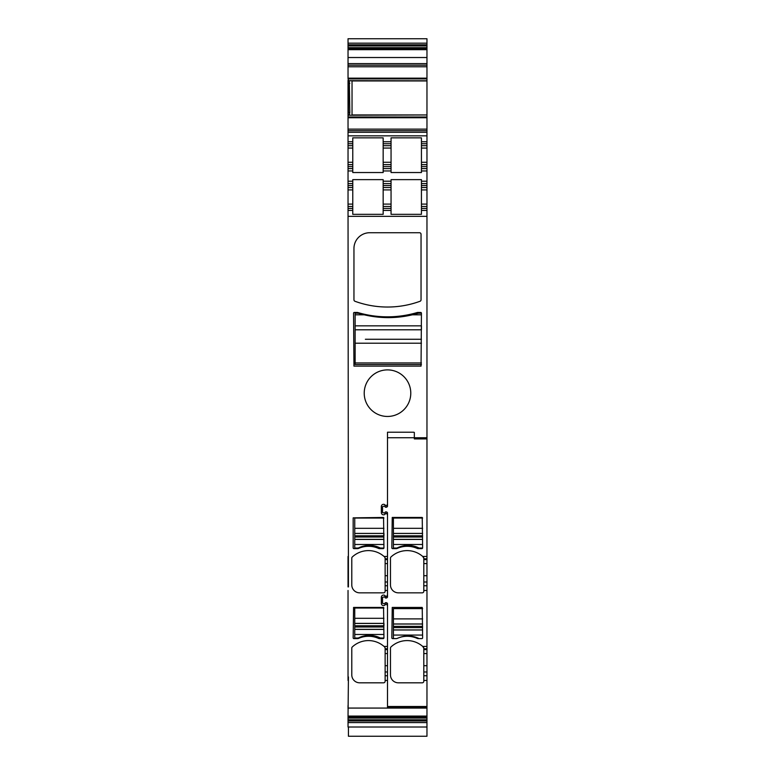 <?xml version="1.0" encoding="UTF-8"?>
<svg xmlns="http://www.w3.org/2000/svg" width="775" height="775" viewBox="0 0 775 775"><rect width="100%" height="100%" fill="white"/><g stroke="black" fill="none" stroke-linecap="round" stroke-linejoin="round"><path stroke-width="1.16" d="M422.627 624.02L393.419 624.02L393.419 638.61L396.18 638.61L392.634 638.61A0.785 0.785 0 0 1 391.84 637.825L392.237 607.435L422.23 607.435L422.627 637.825A0.785 0.785 0 0 1 421.832 638.61L418.287 638.61A2.761 2.761 0 0 1 417.163 638.377A24.471 24.471 0 0 0 397.304 638.377A2.761 2.761 0 0 1 396.18 638.61M393.419 624.02L393.419 608.617L422.627 608.617M418.287 638.61L419.072 638.61A24.471 24.471 0 0 0 399.077 637.67M422.627 533.452L393.419 533.452L393.419 548.041L396.974 548.041A24.471 24.471 0 0 1 419.072 548.041L422.598 548.041M393.419 533.452L393.419 518.049L422.627 518.049M419.072 548.041L416.32 548.041M398.147 548.041L396.974 548.041M354.747 625.774L383.945 625.774L383.945 623.429L354.747 623.429L354.747 638.019L358.292 638.019A24.471 24.471 0 0 1 380.399 638.019L383.925 638.019M354.747 623.429L354.747 608.026L383.945 608.026M380.399 638.019L377.648 638.019M359.464 638.019L358.292 638.019M354.747 535.796L383.945 535.796L383.945 533.452L354.747 533.452L354.747 548.041L358.292 548.041A24.471 24.471 0 0 1 380.399 548.041L383.925 548.041A0.785 0.785 0 0 1 383.16 548.632L379.605 548.632A2.761 2.761 0 0 1 378.491 548.4A24.471 24.471 0 0 0 358.631 548.4A2.761 2.761 0 0 1 357.507 548.632L353.952 548.632A0.785 0.785 0 0 1 353.168 547.847L353.168 517.855L383.557 517.458L383.945 548.041M354.747 533.452L354.747 518.049L383.945 518.049M380.399 548.041L377.648 548.041M359.464 548.041L358.292 548.041M421.435 329.801L355.134 329.801L421.435 329.801L421.435 325.858L355.134 325.858L355.134 313.226L358.292 313.226L364.192 314.805A104.586 104.586 0 0 0 412.387 314.805L418.287 313.226L421.435 313.226A0.785 0.785 0 0 0 420.651 312.441L417.493 312.441A104.586 104.586 0 0 1 357.507 312.441L354.349 312.441A0.785 0.785 0 0 0 353.565 313.226L353.952 366.11L421.048 366.11L421.435 313.226M421.435 364.531L355.134 364.531L355.134 325.858M421.435 339.276L365.364 339.276M398.553 364.531L355.134 364.531M348.43 676.914L348.033 716.09L426.967 716.09L426.967 706.49L387.5 706.49L387.5 603.493L386.715 602.698L385.33 602.698L384.565 603.89L382.53 603.289L382.53 597.37L384.565 596.779L385.33 597.961L386.715 597.961L387.5 597.176L387.5 512.721L386.715 511.936L385.33 511.936L384.565 513.127L382.53 512.527L382.53 506.608L384.565 506.007L385.33 507.199L386.715 507.199L387.5 506.404L387.5 437.739L426.967 437.739L426.967 162.275L421.435 162.275L421.435 145.7L426.967 145.7L426.967 129.125L348.033 129.125L348.033 117.742L426.967 117.742L426.967 129.125M426.967 437.739L426.967 438.921L414.334 438.921L414.334 432.421L413.55 432.218L387.5 432.218L387.5 506.404M426.967 438.921L426.967 556.45L422.704 556.45L423.809 558.145A1.579 1.579 0 0 0 423.722 557.622M426.967 558.814L423.809 558.814L423.809 559.627L426.967 559.627L426.967 556.45M426.967 559.627L426.967 563.58L423.809 563.58L423.809 559.627M423.809 563.58L423.809 575.718L426.967 575.718L426.967 563.58M426.967 575.718L426.967 582.006L423.809 582.006L423.809 575.718M426.967 648.791L423.809 648.791L423.809 649.615L426.967 649.615L426.967 582.006M426.967 649.615L426.967 653.558L423.809 653.558L423.809 649.615M423.809 653.558L423.809 665.696L426.967 665.696L426.967 653.558M426.967 665.696L426.967 671.983L423.809 671.983L423.809 665.696M426.967 706.49L426.967 671.983M426.967 680.45L423.809 680.45L423.809 681.235A1.579 1.579 0 0 1 422.23 682.814L398.35 682.814A7.895 7.895 0 0 1 390.464 674.918L390.464 648.123A1.579 1.579 0 0 1 390.958 646.97A23.676 23.676 0 0 1 422.704 646.428L423.809 648.123A1.579 1.579 0 0 0 423.722 647.6M426.967 590.463L423.809 590.463L423.809 591.257A1.579 1.579 0 0 1 422.23 592.836L398.35 592.836A7.895 7.895 0 0 1 390.464 584.941A7.895 7.895 0 0 0 398.35 592.836M422.704 556.45A23.676 23.676 0 0 0 390.958 556.993A1.579 1.579 0 0 0 390.464 558.145L390.464 584.941M392.237 517.458L422.23 517.458L422.627 547.847A0.785 0.785 0 0 1 421.832 548.632L418.287 548.632A2.761 2.761 0 0 1 417.163 548.4A24.471 24.471 0 0 0 397.304 548.4A2.761 2.761 0 0 1 396.18 548.632L392.634 548.632A0.785 0.785 0 0 1 391.84 547.847L392.237 517.458M423.809 558.814L423.809 558.145M423.809 590.463L423.809 582.006M423.809 648.791L423.809 648.123M423.809 680.45L423.809 671.983M415.129 438.921L415.129 437.739M385.63 513.35A2.209 2.209 0 0 1 381.339 512.604A2.209 2.209 0 0 0 385.63 513.35L386.493 513.273L387.5 515.026L387.5 556.45L384.032 556.45A23.676 23.676 0 0 0 352.286 556.993A1.579 1.579 0 0 0 351.782 558.145L351.782 584.941A7.895 7.895 0 0 0 359.677 592.836L383.557 592.836A1.579 1.579 0 0 0 385.136 591.257L385.136 558.145A1.579 1.579 0 0 0 385.049 557.632M385.136 590.463L387.5 590.463L387.5 597.176M387.5 594.871L386.493 596.624L385.63 596.547A2.209 2.209 0 0 0 381.339 597.292L381.339 603.376A2.209 2.209 0 0 0 385.63 604.122L386.493 604.045L387.5 605.798L387.5 603.493M387.5 605.798L387.5 646.428L384.032 646.428A23.676 23.676 0 0 0 352.286 646.97A1.579 1.579 0 0 0 351.782 648.123L351.782 674.918A7.895 7.895 0 0 0 359.677 682.814L383.557 682.814A1.579 1.579 0 0 0 385.136 681.235L385.136 648.123A1.579 1.579 0 0 0 385.049 647.609M385.136 680.45L387.5 680.45L387.5 708.069L348.033 708.069M387.5 515.026L387.5 512.721M426.967 716.09L426.967 718.086L348.033 718.086L348.033 717.098L426.967 717.098M426.967 720.982L348.033 720.982L348.033 722.581L426.967 722.581L426.967 718.086M426.967 722.581L426.967 736.25L348.43 736.25L348.43 727.018M426.967 43.177L348.033 43.177L348.033 38.75L426.967 38.75L426.967 45.967L348.033 45.967L348.033 44.785L426.967 44.785M348.033 45.967L348.033 47.672L426.967 47.672L426.967 45.967M426.967 47.672L426.967 114.952L352.034 114.952L352.034 80.784M349.816 112.598L349.302 80.668L348.43 80.668L348.43 112.598L349.816 112.598L349.302 115.223L426.967 114.952M426.967 115.136L426.967 117.742M421.435 148.064L426.967 148.064L426.967 145.7M426.967 148.064L426.967 162.275M385.136 681.235A1.579 1.579 0 0 1 383.557 682.814M381.339 506.521L381.339 512.604L381.339 506.521A2.209 2.209 0 0 1 385.63 505.775L386.493 505.852L387.5 504.108M348.43 586.937L348.033 208.446L352.77 208.446L352.77 187.531L348.033 187.531L352.77 187.531L352.77 183.588L348.033 183.588L348.033 189.904L352.77 189.904M348.033 590.463L348.033 676.914M348.033 680.45L348.033 646.428M376.34 372.736A23.289 23.289 0 0 1 407.931 382.007A23.289 23.289 0 0 1 398.66 413.608A23.289 23.289 0 0 1 367.069 404.337A23.289 23.289 0 0 1 376.34 372.736A23.289 23.289 0 0 0 367.069 404.337A23.289 23.289 0 0 0 398.66 413.608M383.945 637.825A0.785 0.785 0 0 1 383.16 638.61L379.605 638.61A2.761 2.761 0 0 1 378.491 638.377A24.471 24.471 0 0 0 358.631 638.377A2.761 2.761 0 0 1 357.507 638.61L353.952 638.61A0.785 0.785 0 0 1 353.168 637.825L353.565 607.435L383.557 607.435L383.945 637.825M383.945 547.847A0.785 0.785 0 0 1 383.16 548.632M421.048 299.799A1.579 1.579 0 0 1 420.011 301.281A94.715 94.715 0 0 1 354.989 301.281A1.579 1.579 0 0 1 353.952 299.799L353.952 248.504A15.791 15.791 0 0 1 369.743 232.723L419.469 232.723A1.579 1.579 0 0 1 421.048 234.302L421.048 299.799M384.516 556.886L384.032 556.45M384.632 556.993L385.136 558.145M385.136 558.814L387.5 558.814M381.339 597.292L381.339 603.376M384.516 646.863L384.032 646.428M384.632 646.97L385.136 648.123M426.967 708.069L387.5 708.069M348.033 716.09L348.033 716.71L426.967 716.71M348.033 720.982L348.033 718.086M348.033 722.581L348.033 727.018L426.967 727.018M348.033 43.177L348.033 44.785M348.033 47.672L348.033 49.057L426.967 49.057M348.033 49.057L348.033 57.524L426.967 57.524M426.967 63.608L348.033 63.608L348.033 57.524M348.033 63.608L348.033 65.187L426.967 65.187M426.967 78.159L348.033 78.159L348.033 65.187M348.033 78.159L348.43 80.784M349.302 80.668L426.967 80.784M348.033 115.117L348.033 117.742M426.967 135.838L348.033 135.838L348.033 130.704L426.967 130.704L348.033 130.704L348.033 129.125M348.033 135.838L348.033 141.757L352.77 141.757L352.77 137.853L383.16 137.853L383.16 141.757L391.055 141.757L391.055 137.853L421.435 137.853L421.435 141.757L426.967 141.757M421.435 145.7L421.435 141.757M426.967 168.592L421.435 168.592L421.435 164.639L426.967 164.639L421.435 164.639L421.435 162.275M421.435 168.592L421.435 172.534L391.055 172.534L391.055 170.955L383.16 170.955L383.16 172.534L352.77 172.534L352.77 170.955L348.033 170.955L348.033 183.588M352.77 183.588L352.77 179.635L383.16 179.635L383.16 187.531L391.055 187.531L383.16 187.531L383.16 204.106L391.055 204.106L391.055 183.588L383.16 183.588M391.055 183.588L391.055 179.635L421.435 179.635L421.435 183.588L426.967 183.588M426.967 187.531L421.435 187.531L421.435 183.588M426.967 210.422L421.435 210.422L421.435 206.479L426.967 206.479L421.435 206.479L421.435 187.531M421.435 210.422L421.435 214.326L391.055 214.326L391.055 210.422L383.16 210.422L383.16 208.446L391.055 208.446L391.055 204.106M348.033 210.422L352.77 210.422L352.77 214.326L383.16 214.326L383.16 210.422M348.033 556.45L348.033 586.937M352.77 206.479L348.033 206.479L348.033 208.446M348.033 206.479L348.033 189.904M348.033 141.757L348.033 170.955M349.816 83.303L348.033 83.303L348.033 112.598L348.43 115.223L349.302 115.223M383.16 170.955L383.16 164.639L391.055 164.639L383.16 164.639L383.16 143.724L391.055 143.724L391.055 141.757M391.055 143.724L391.055 145.7L383.16 145.7L391.055 145.7L391.055 162.275L383.16 162.275M383.16 168.592L391.055 168.592L391.055 162.275M391.055 168.592L391.055 170.955M348.033 143.724L352.77 143.724L352.77 141.757M352.77 143.724L352.77 170.955M383.16 143.724L383.16 141.757M348.033 168.592L352.77 168.592M352.77 210.422L352.77 208.446M391.055 206.479L383.16 206.479L383.16 208.446M383.16 206.479L383.16 204.106M391.055 210.422L391.055 208.446M348.033 164.639L352.77 164.639M348.033 145.7L352.77 145.7M348.033 83.303L348.033 80.358M348.033 115.543L348.033 112.598M348.033 60.217L348.033 57.147M348.033 708.621L348.033 705.55M422.627 626.365L393.419 626.365M393.419 623.972L422.627 623.972M393.419 627.595L422.627 627.595M422.627 618.896L393.419 618.896M422.627 629.939L393.419 629.939M422.627 629.988L393.419 629.988M422.627 635.064L393.419 635.064M422.627 535.796L393.419 535.796M393.419 533.403L422.627 533.403M393.419 537.027L422.627 537.027M422.627 528.327L393.419 528.327M422.627 539.371L393.419 539.371M422.627 539.419L393.419 539.419M422.627 544.486L393.419 544.486M354.747 623.381L383.945 623.381M354.747 627.004L383.945 627.004M383.945 618.305L354.747 618.305M383.945 629.348L354.747 629.348M383.945 629.397L354.747 629.397M383.945 634.473L354.747 634.473M354.747 533.403L383.945 533.403M354.747 537.027L383.945 537.027M383.945 528.327L354.747 528.327M383.945 539.371L354.747 539.371M383.945 539.419L354.747 539.419M383.945 544.486L354.747 544.486M364.192 314.805L355.134 314.805M421.435 314.805L412.387 314.805M421.435 343.218L355.134 343.218M421.435 362.952L355.134 362.952M426.967 646.428L422.704 646.428M423.809 585.745L426.967 585.745M423.809 675.732L426.967 675.732M426.967 216.341L348.033 216.341M387.5 559.627L385.136 559.627M385.136 563.58L387.5 563.58M387.5 575.718L385.136 575.718M385.136 582.006L387.5 582.006M387.5 585.745L385.136 585.745M387.5 648.791L385.136 648.791M387.5 649.615L385.136 649.615M385.136 653.558L387.5 653.558M387.5 665.696L385.136 665.696M385.136 671.983L387.5 671.983M387.5 675.732L385.136 675.732M426.967 707.362L387.5 707.362M348.033 719.801L426.967 719.801M426.967 48.67L348.033 48.67M348.033 49.678L426.967 49.678M348.033 66.766L426.967 66.766M348.033 78.905L426.967 78.905M426.967 80.765L349.37 80.765M352.034 80.939L426.967 80.939M426.967 116.986L348.033 116.986M348.033 132.283L426.967 132.283M421.435 143.724L426.967 143.724M421.435 166.615L426.967 166.615M421.435 170.955L426.967 170.955M352.77 181.214L348.033 181.214M391.055 181.214L383.16 181.214M426.967 181.214L421.435 181.214M421.435 185.554L426.967 185.554M421.435 189.904L426.967 189.904M426.967 204.106L421.435 204.106M426.967 208.446L421.435 208.446M348.033 204.106L352.77 204.106M352.77 185.554L348.033 185.554M348.033 166.615L352.77 166.615M348.033 162.275L352.77 162.275M348.033 148.064L352.77 148.064M383.16 148.064L391.055 148.064M383.16 166.615L391.055 166.615M383.16 189.904L391.055 189.904M391.055 185.554L383.16 185.554"/></g></svg>
